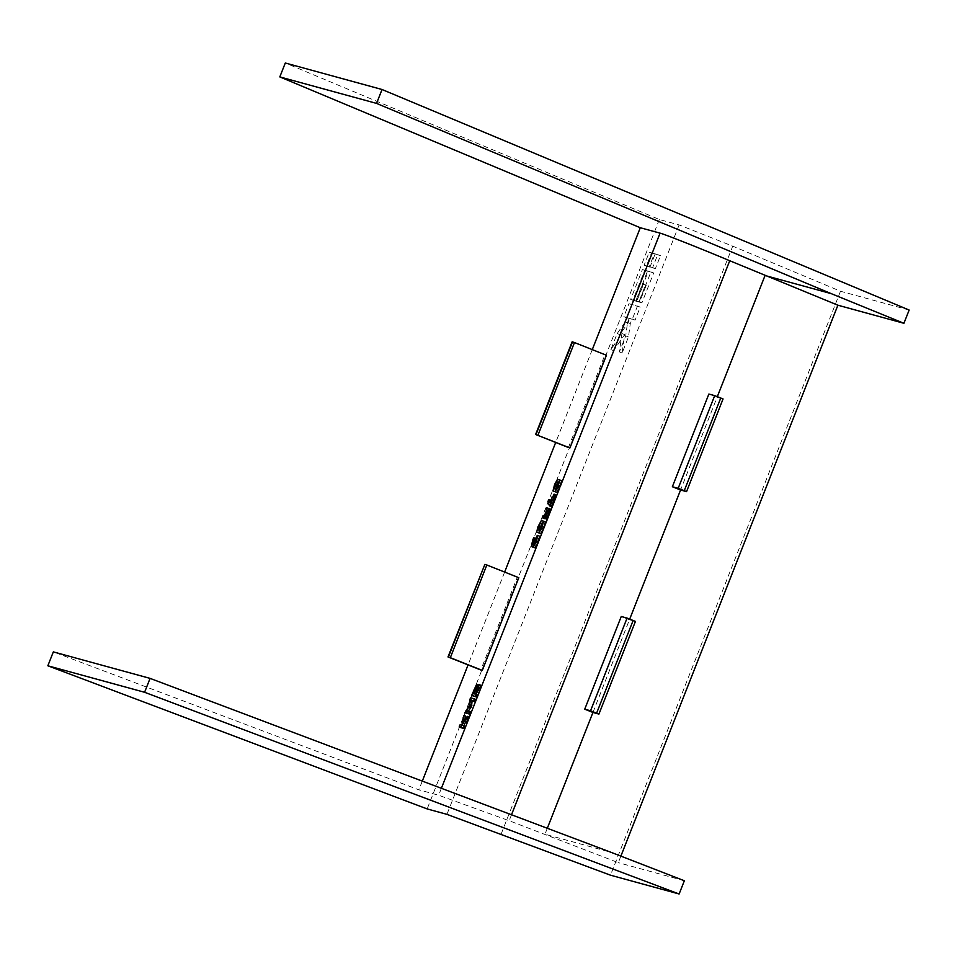 <?xml version="1.0" encoding="UTF-8"?>
<svg xmlns="http://www.w3.org/2000/svg" width="957" height="957" viewBox="0 0 957 957"><rect width="100%" height="100%" fill="white"/><g stroke="black" fill="none" stroke-linecap="round" stroke-linejoin="round"><path stroke-width="0.72" stroke-dasharray="4.79 3.59" d="M708.874 394.045L723.061 398.937L717.08 397.311L680.571 489.996M592.945 712.451L629.455 619.765L621.249 616.499M629.694 619.119L629.443 619.765L635.436 621.404M484.505 564.259L517.318 577.298L480.809 669.984M518.814 577.705L517.318 577.298M620.878 856.132L618.306 862.652L509.148 820.723L438.653 795.243L418.867 789.824L53.329 651.884M717.331 396.665L717.08 397.311M909.15 310.044L840.497 291.239L732.727 246.152L679.123 224.931L659.349 219.512L285.294 63.006M840.497 291.239L610.482 875.188M684.351 880.739L618.306 862.652M555.598 489.087L557.943 489.948L559.426 487.58L560.646 483.082L558.936 482.615M539.365 530.286L541.71 531.159L543.193 528.79L544.413 524.292L542.703 523.814M536.554 541.124L534.951 545.179L536.04 545.478L538.157 541.566L538.743 538.612L536.267 541.016M476.215 694.292L477.818 694.734L480.007 687.724L477.818 690.248L476.215 694.292L474.397 693.574M474.612 693.849L475.844 694.196L477.83 687.784L474.612 693.849L472.782 693.131M553.9 488.62L555.718 489.338M556.113 489.218L557.943 489.948M557.596 486.862L559.426 487.58M558.206 485.307L560.036 486.036M558.816 482.352L560.646 483.082M537.667 529.819L539.497 530.549M539.88 530.429L541.71 531.159M541.363 528.061L543.193 528.79M541.973 526.517L543.803 527.247M542.583 523.563L544.413 524.292M534.221 544.76L536.04 545.478M535.729 542.392L537.547 543.109M536.339 540.837L538.157 541.566M536.925 537.894L538.743 538.612M537.021 538.001L538.181 538.456M533.133 544.461L534.951 545.179M477.591 689.961L479.421 690.679M478.189 686.994L480.007 687.724M478.285 687.114L479.433 687.569M476 694.004L477.818 694.734M475.354 690.081L477.172 690.81M476 687.066L477.83 687.784M476.072 687.126L477.567 687.712M475.294 690.212L475.94 690.476M474.014 693.466L475.844 694.196M462.398 725.334L465.557 726.423M466.274 710.513L471.203 712.092M642.398 269.551L644.731 270.185L632.972 300.031L630.639 299.397L642.398 269.551L647.458 271.274L635.711 301.12L633.378 300.486L645.138 270.64M649.217 252.241L651.538 252.875L646.43 265.855L644.109 265.221L649.217 252.241L654.277 253.964L649.169 266.943L646.836 266.309L651.956 253.33M645.508 270.4L650.927 271.884L639.18 301.73L636.848 301.096L643.499 284.217L642.721 284.014L636.07 300.881L633.749 300.247L645.508 270.4L653.667 272.972L641.908 302.819L639.587 302.185L646.226 285.306L645.461 285.102L638.809 301.969L636.477 301.335L648.236 271.489M652.315 253.091L657.746 254.586L652.638 267.553L647.207 266.07L652.315 253.091L660.486 255.675L655.378 268.642L649.947 267.159L655.055 254.179M628.94 303.716L637.47 306.049L632.362 319.028L629.263 318.179L627.553 322.509L625.722 335.883L619.406 351.901L621.93 333.514L610.877 349.568L617.193 333.55L625.232 321.875L626.931 317.545L623.832 316.695L628.94 303.716L640.209 307.137L635.101 320.117L631.991 319.267L630.292 323.598L628.462 336.972L622.146 352.989L624.67 334.603L613.616 350.657L619.921 334.639L627.959 322.964L629.67 318.633L626.56 317.784L631.68 304.805M517.354 577.31L484.541 564.259L517.354 577.31M592.275 349.616L555.694 442.469M504.638 572.071L468.069 664.924M422.3 781.103L418.867 789.824M461.011 727.822L461.956 725.442L463.69 725.908L465.64 716.075M465.281 718.791L464.767 722.236L469.241 717.092L467.387 716.398L469.205 717.128M466.681 713.503L471.011 706.457L472.555 698.574L476.143 699.555M473.488 696.194L478.069 685.559L478.775 685.403L478.703 687.293L480.94 685.332M533.886 547.536L533.48 545.55L534.891 539.76L535.621 538.456L534.58 545.083L536.159 541.064L539.688 536.231M538.552 532.941L539.604 527.797L543.145 521.29L545.346 521.9M547.117 519.364L547.368 515.261L545.299 517.881M544.605 518.67L547.536 513.849L548.612 508.478M548.6 509.291L548.409 512.593L551.136 509.16M551.256 506.588L549.665 502.712L550.658 500.296M551.041 501.241L552.093 503.92L553.517 500.32L553.074 499.04L555.873 494.853M554.857 497.963L555.455 498.202M554.785 491.731L555.838 486.587L559.378 480.091L561.58 480.689M568.434 447.529L604.944 354.844L606.439 355.25M629.275 619.693L635.257 621.332L629.275 619.693M604.944 354.844L572.13 341.793M557.548 479.361L559.378 480.091M554.617 484.338L556.448 485.055M554.019 485.869L555.838 486.587M553.014 497.305L554.833 498.035M553.325 495.451L555.144 496.181M552.632 497.197L554.462 497.927M551.974 497.018L553.792 497.748M551.244 498.31L553.074 499.04M551.663 499.662L552.859 500.14M551.699 499.59L553.517 500.32M550.275 503.203L552.093 503.92M548.086 500.93L549.904 501.647M547.883 501.54L549.701 502.269M549.402 505.822L551.22 506.552M549.127 508.61L550.957 509.339M546.591 511.875L548.409 512.593M546.04 509.124L547.859 509.854M545.861 509.65L547.679 510.38M545.789 510.045L547.607 510.763M545.705 513.119L547.536 513.849M543.588 515.632L545.418 516.361M543.026 516.78L544.844 517.498M545.538 514.531L547.368 515.261M545.251 518.467L547.069 519.196M541.315 520.572L543.145 521.29M538.384 525.537L540.215 526.266M537.786 527.08L539.604 527.797M537.296 535.346L539.126 536.076M534.341 540.334L536.159 541.064M532.75 544.354L534.58 545.083M533.24 543.121L534.449 543.6M534.329 540.358L535.059 540.657M534.58 539.736L535.25 540.011M534.7 539.437L535.346 539.7M534.843 539.114L535.453 539.365M533.073 539.03L534.891 539.76M532.941 539.413L534.76 540.143M531.649 544.82L533.48 545.55M478.56 684.458L480.378 685.176M476.885 686.576L478.703 687.293M477.818 685.021L478.775 685.403M476.586 684.578L478.416 685.308M476.454 684.65L478.285 685.379M476.251 684.829L478.069 685.559M475.462 685.978L477.292 686.707M473.751 689.638L475.569 690.356M471.897 694.327L473.727 695.057M470.736 697.844L472.555 698.574M470.007 699.077L471.837 699.806M469.72 700.117L471.55 700.847M469.181 705.74L471.011 706.457M465.676 710.441L467.495 711.171M465.293 711.111L467.124 711.841M465.042 711.697L466.86 712.427M467.291 716.458L469.121 717.176M462.937 721.506L464.767 722.236M463.068 716.709L464.899 717.427M462.817 717.571L464.635 718.3M461.86 725.191L463.69 725.908M460.126 724.712L461.956 725.442M459.408 726.004L461.226 726.734M630.639 299.397L633.378 300.486M632.972 300.031L635.711 301.12M644.731 270.185L647.458 271.274M644.109 265.221L646.836 266.309M646.43 265.855L649.169 266.943M651.538 252.875L654.277 253.964M639.18 301.73L641.908 302.819M636.848 301.096L639.587 302.185M643.499 284.217L646.226 285.306M642.721 284.014L645.461 285.102M636.07 300.881L638.809 301.969M633.749 300.247L636.477 301.335M650.927 271.884L653.667 272.972M652.638 267.553L655.378 268.642M647.207 266.07L649.947 267.159M657.746 254.586L660.486 255.675M627.553 322.509L630.292 323.598M629.263 318.179L631.991 319.267M625.722 335.883L628.462 336.972M619.406 351.901L622.146 352.989M621.93 333.514L624.67 334.603M610.877 349.568L613.616 350.657M617.193 333.55L619.921 334.639M625.232 321.875L627.959 322.964M626.931 317.545L629.67 318.633M623.832 316.695L626.56 317.784M637.47 306.049L640.209 307.137M632.362 319.028L635.101 320.117M659.349 219.512L427.169 808.928M547.308 828.284L544.964 834.241L611.116 852.352M501.181 833.954L732.727 246.152M441.38 788.305L438.653 795.243M511.505 814.766L509.148 820.723M547.835 501.982L549.665 502.712M533.91 541.423L534.772 541.77M476.682 684.602L478.5 685.332M679.123 224.931L446.943 814.347"/><path stroke-width="1.44" d="M627.074 618.09L621.249 616.499L584.739 709.185L590.565 710.788L627.074 618.09L635.436 621.404L598.926 714.089L592.945 712.451L547.308 828.284M590.565 710.788L598.926 714.089M720.753 398.028L714.7 395.636L678.19 488.321L686.552 491.635L723.061 398.937L720.753 398.028L684.243 490.714M678.19 488.321L672.364 486.73L708.874 394.045L714.7 395.636M629.694 619.119L680.571 489.996L672.364 486.73M680.391 489.924L686.372 491.563M584.739 709.185L592.933 712.451M680.571 489.996L686.552 491.635M598.747 714.018L592.766 712.379L598.747 714.018M448.032 656.945L480.833 669.996L447.996 656.945L484.888 564.355L486.838 564.989L450.316 657.686L448.032 656.945L482.304 670.402L450.316 657.686M486.838 564.989L518.814 577.705L482.304 670.402M837.889 305.211L729.736 260.735C701.098 248.688 662.782 233.508 660.067 233.149L640.281 227.73L279.815 76.907L285.294 63.006L382.034 89.503L376.556 103.404L831.202 293.632L903.922 323.299L837.889 305.211L620.878 856.132M610.482 875.188L446.943 814.347L427.169 808.928L47.85 665.785L144.591 692.282L679.123 893.994L610.482 875.188M382.034 89.503L909.15 310.044L903.922 323.299M47.85 665.785L53.329 651.884L150.07 678.381L611.116 852.352L684.351 880.739L679.123 893.994M150.07 678.381L144.591 692.282M558.936 482.615L556.818 485.151L555.718 489.338M542.703 523.814L540.585 526.362L539.497 530.549M556.603 481.754L553.9 488.62L556.113 489.218L558.816 482.352L556.603 481.754L558.433 482.472M555 484.433L556.818 485.151M554.39 485.977L556.208 486.706M540.37 522.953L537.667 529.819L539.88 530.429L542.583 523.563L540.37 522.953L542.2 523.682M538.767 525.632L540.585 526.362M538.157 527.187L539.975 527.917M536.351 537.738L533.133 544.461L534.221 544.76L535.729 542.392L536.351 537.738L537.021 538.001M534.724 540.406L536.267 541.016M477.615 686.839L474.397 693.574L476 694.004L477.591 689.961L477.615 686.839L478.285 687.114M475.988 689.519L477.531 690.129M475.737 686.994L472.782 693.131L474.014 693.466L476.072 687.126M474.122 689.746L475.294 690.212M537.954 435.22L574.463 342.534L606.439 355.25L569.929 447.948L535.621 434.49L569.929 447.948M466.825 718.336L462.614 723.193L462.398 725.334L465.557 726.423L464.612 728.815L459.193 727.105L459.408 726.004L460.126 724.712L461.86 725.191L463.822 715.358L462.937 721.506L467.423 716.362L466.825 718.336L468.643 719.066L464.432 723.911L464.241 725.896M463.738 725.705L465.545 726.865M462.614 723.193L464.432 723.911M466.585 718.707L468.416 719.437M473.679 700.883L470.27 700.357L469.672 706.003L466.274 710.513L471.203 712.092L470.557 714.161L464.851 712.774L469.181 705.74L470.007 699.077L470.736 697.844L474.325 698.825L473.679 700.883L475.497 701.613L472.088 701.086L471.502 706.733L468.248 711.051M469.373 711.362L471.191 712.522M469.193 706.912L471.011 707.642M469.672 706.003L471.502 706.733M470.031 704.795L471.849 705.524M470.27 700.357L472.088 701.086M473.38 701.218L475.198 701.936M548.11 517.055L547.117 519.364L545.287 518.634L545.538 514.531L542.918 517.845L543.026 516.78L545.705 513.119L546.794 507.748L546.591 511.875L549.306 508.442L548.935 509.902L550.754 510.631L548.229 514.041L548.11 517.055L546.28 516.325L548.014 517.51M548.935 509.902L546.399 513.323L548.229 514.041M546.399 513.323L546.28 516.325M548.481 510.787L550.299 511.517M557.548 479.361L559.749 479.959L557.979 486.957L555.168 491.611L552.967 491.001L554.617 484.338L557.548 479.361M551.974 497.018L552.632 497.197L554.055 494.135L553.014 497.305L553.625 497.927L549.438 505.858L547.883 501.54L548.828 499.566L550.275 503.203L551.974 497.018M546.196 516.78L545.287 518.634M545.957 517.462L547.787 518.192L543.564 528.886L540.765 533.539L536.733 532.212L537.786 527.08L541.315 520.572L543.528 521.17L541.746 528.156L538.935 532.822L536.733 532.212M533.288 547.153L532.068 546.818L531.649 544.82L532.941 539.413L533.803 537.726L532.75 544.354L537.296 535.346L536.71 540.944L533.288 547.153L535.119 547.871L532.068 546.818M477.974 690.069L475.246 696.445L471.657 695.464L476.454 684.65L476.885 686.576L479.122 684.602L477.974 690.069L479.792 690.787L477.675 696.158L477.065 697.174L471.657 695.464M469.373 711.793L468.44 713.755L464.851 712.774M467.375 716.386L469.241 717.092L468.643 719.066M463.714 726.136L462.793 728.086L459.193 727.105M574.463 342.534L572.13 341.793L535.621 434.49M558.577 485.414L560.407 486.144L556.986 492.341L552.967 491.001M557.979 486.957L559.797 487.675L555.335 499.016L555.455 498.202L553.636 497.473M559.749 479.959L561.58 480.689L560.407 486.144L660.067 233.149M640.281 227.73L592.275 349.616M555.694 442.469L504.638 572.071M468.069 664.924L422.3 781.103M463.822 715.358L465.64 716.075L465.281 718.791M474.325 698.825L476.143 699.555L475.497 701.613M479.122 684.602L480.94 685.332L479.792 690.787L537.93 543.217L535.119 547.871M537.858 535.501L539.688 536.231L538.528 541.674L537.93 543.217L536.099 542.487M543.528 521.17L545.346 521.9L544.174 527.355L542.344 526.625M545.299 517.881L544.605 518.67L542.786 517.94M546.794 507.748L548.612 508.478L548.6 509.291M549.306 508.442L551.088 509.65L547.787 518.192M553.302 498.872L555.12 499.602L554.809 500.272L553.888 500.415L551.256 506.588L549.438 505.858M548.828 499.566L551.041 501.241M554.055 494.135L555.873 494.853L554.857 497.963M463.391 727.093L465.222 727.822M467.028 717.858L468.858 718.587M469.038 712.762L470.868 713.491M473.978 700.225L475.808 700.943M475.856 695.44L477.675 696.158L476.024 700.357M536.71 540.944L538.528 541.674L543.564 528.886L541.746 528.156M535.657 434.502L568.458 447.541L535.657 434.49M555.168 491.611L556.986 492.341M553.625 497.927L555.443 498.645M553.696 495.559L555.527 496.276M551.029 499.41L551.663 499.662M548.851 499.602L550.682 500.32M550.036 504.841L551.866 505.559M552.069 499.698L553.888 500.415M552.691 499.865L554.522 500.595M552.99 499.542L554.809 500.272M549.27 508.921L551.088 509.65M546.806 508.083L548.624 508.813M542.918 517.845L544.748 518.574M538.935 532.822L540.765 533.539M532.618 542.87L533.24 543.121M533.24 539.927L534.329 540.358M533.432 539.281L534.58 539.736M533.528 538.97L534.7 539.437M533.635 538.635L534.843 539.114M533.803 537.726L535.214 538.301M476.945 684.674L477.818 685.021M475.246 696.445L477.065 697.174M474.301 699.268L476.131 699.986M468.44 713.755L470.258 714.484M468.727 713.432L470.557 714.161M467.375 716.853L469.193 717.571M463.81 715.692L465.64 716.41M462.793 728.086L464.612 728.815M463.08 727.775L464.911 728.492M279.815 76.907L376.556 103.404M633.127 620.483L596.618 713.168M484.888 564.355L448.378 657.04M717.331 396.665L765.05 275.508L831.202 293.632M572.513 341.9L536.004 434.586M465.078 728.145L441.38 788.305M470.724 713.802L469.074 718.001M554.976 499.925L550.754 510.631M729.736 260.735L511.505 814.766M468.727 718.874L465.437 727.224M475.665 701.266L471.083 712.905M532.953 541.04L533.91 541.423"/></g></svg>
